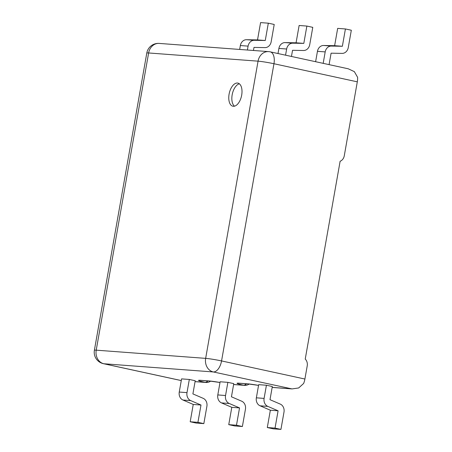 <?xml version="1.0" encoding="UTF-8"?>
<svg xmlns="http://www.w3.org/2000/svg" width="452" height="452" viewBox="0 0 452 452"><rect width="100%" height="100%" fill="white"/><g stroke="black" fill="none" stroke-linecap="round" stroke-linejoin="round"><path stroke-width="0.68" d="M229.085 94.185A11.825 6.271 -77.7 0 0 232.876 106.214A11.825 6.271 -77.7 0 0 241.684 95.129A11.825 6.271 -77.7 0 0 237.899 83.1A11.825 6.271 -77.7 0 0 229.085 94.185M239.351 83.801A11.825 6.271 -77.7 0 0 232.158 94.852A11.825 6.271 -77.7 0 0 234.492 106.18M253.453 50.477L253.99 47.409L265.013 47.613A7.125 6.023 94.3 0 0 271.166 41.782L274.217 24.464L268.318 23.182L265.262 40.499L254.239 40.29A7.125 6.023 94.3 0 0 248.091 46.127L240.351 45.545L239.662 49.443M240.351 45.545A7.125 6.023 -85.7 0 1 246.498 39.708L257.521 39.917L260.578 22.6L268.318 23.182M248.091 46.127L247.402 50.025M291.455 56.46L292.546 50.296L303.569 50.505A7.125 6.023 94.3 0 0 309.716 44.669L312.773 27.352L306.868 26.069L303.812 43.386L292.794 43.177A7.125 6.023 94.3 0 0 286.641 49.014L278.901 48.432L278.003 53.539M278.901 48.432A7.125 6.023 -85.7 0 1 285.054 42.595L296.071 42.804L299.128 25.487L306.868 26.069M286.641 49.014L285.557 55.178M329.079 64.63L331.096 53.183L342.119 53.392A7.125 6.023 94.3 0 0 348.266 47.556L351.323 30.239L345.418 28.956L342.367 46.273L331.344 46.064A7.125 6.023 94.3 0 0 325.191 51.901L317.451 51.319L315.62 61.709M317.451 51.319A7.125 6.023 -85.7 0 1 323.604 45.482L334.627 45.692L337.678 28.374L345.418 28.956M325.191 51.901L323.174 63.348M225.542 395.517A7.125 6.023 94.3 0 0 229.26 403.495L221.52 402.913L231.797 407.331L228.746 424.648L234.644 425.931L242.385 426.513L245.442 409.196A7.125 6.023 94.3 0 0 241.724 401.218L231.447 396.794L233.769 383.629L227.864 382.347L220.124 381.77L217.802 394.935L225.542 395.517L227.864 382.347M189.315 379.46L195.219 380.742L192.897 393.907L203.174 398.331A7.125 6.023 94.3 0 1 206.892 406.308L203.835 423.626L197.931 422.343L200.987 405.026L190.704 400.608L182.964 400.026A7.125 6.023 -85.7 0 1 179.252 392.048L181.574 378.883L189.315 379.46L186.992 392.624A7.125 6.023 94.3 0 0 190.704 400.608M266.42 385.234L258.68 384.658L256.357 397.822L264.098 398.404L266.42 385.234L272.319 386.516L269.997 399.687L280.28 404.105A7.125 6.023 94.3 0 1 283.992 412.083L280.941 429.4L275.036 428.117L278.087 410.8L267.81 406.382L260.07 405.8A7.125 6.023 -85.7 0 1 256.357 397.822M304.902 379.036L307.224 365.871A7.125 6.023 94.3 0 0 305.241 359.063L340.119 161.262A7.125 6.023 94.3 0 0 344.271 155.787L357.306 81.835L273.963 63.732L221.559 360.933L304.902 379.036A11.684 6.198 102.3 0 1 303.62 383.482L298.67 387.963L292.026 388.918L213.31 371.951L103.875 363.753L181.275 380.567M181.269 380.595L103.423 363.685A11.684 6.198 102.3 0 0 103.875 363.753A11.684 9.876 94.3 0 1 96.219 350.164A11.684 0.734 10 0 0 94.395 350.238L146.798 53.037A11.684 0.734 10 0 1 148.629 52.963A11.684 9.876 94.3 0 1 159.177 43.415L268.612 51.613A11.684 9.876 94.3 0 0 258.058 61.161L148.629 52.963L96.219 350.164L205.654 358.363L258.058 61.161A11.684 0.734 10 0 1 273.963 63.732A11.684 6.198 102.3 0 0 270.217 51.844L348.221 68.789L354.34 71.631L357.605 77.32A11.684 6.198 102.3 0 1 357.306 81.835M203.835 423.626L196.095 423.044L190.19 421.761L193.247 404.444L182.964 400.026M190.19 421.761L197.931 422.343M221.52 402.913A7.125 6.023 -85.7 0 1 217.802 394.935M229.26 403.495L239.537 407.913L236.486 425.23L242.385 426.513M228.746 424.648L236.486 425.23M280.941 429.4L273.2 428.818L267.296 427.536L270.347 410.218L260.07 405.8M264.098 398.404A7.125 6.023 94.3 0 0 267.81 406.382M267.296 427.536L275.036 428.117M270.347 410.218L278.087 410.8M231.797 407.331L239.537 407.913M193.247 404.444L200.987 405.026M334.627 45.692L342.367 46.273M296.071 42.804L303.812 43.386M257.521 39.917L265.262 40.499M195.066 381.607L204.988 382.313A7.125 3.78 -77.7 0 0 207.694 380.889M220 382.482A14.249 0.893 -170 0 0 208.666 380.912L200.773 380.318A14.249 0.893 -170 0 0 204.988 382.313M233.616 384.494L243.543 385.206A7.125 3.78 -77.7 0 0 246.244 383.776M258.55 385.37A14.249 0.893 -170 0 0 247.216 383.799L239.323 383.206A14.249 0.893 -170 0 0 243.543 385.206M272.166 387.381L290.755 388.771M221.559 360.933A11.684 6.198 102.3 0 1 213.31 371.951A11.684 9.876 94.3 0 1 205.654 358.363A11.684 0.734 10 0 1 221.559 360.933M179.252 392.048L186.992 392.624M323.604 45.482L331.344 46.064M285.054 42.595L292.794 43.177M246.498 39.708L254.239 40.29M195.055 381.652L205.926 382.471A7.125 6.023 -85.7 0 1 205.225 382.369A7.125 3.78 -77.7 0 0 207.96 380.906M200.773 380.318A7.125 6.023 94.3 0 0 201.473 380.42L200.948 380.352M208.666 380.912A7.125 6.023 94.3 0 0 209.366 381.013L201.473 380.42M246.509 383.793A7.125 3.78 -77.7 0 1 243.775 385.257A7.125 6.023 94.3 0 0 244.481 385.358A7.125 7.125 0 0 0 249.199 384.019M239.323 383.206A7.125 6.023 94.3 0 0 240.029 383.307L239.498 383.239M247.216 383.799A7.125 6.023 94.3 0 0 247.922 383.901L240.029 383.307M94.395 350.238A11.684 11.684 0 0 0 103.423 363.685M159.177 43.415A11.684 11.684 0 0 0 146.798 53.037M270.217 51.844A11.684 11.684 0 0 0 268.612 51.613M209.366 381.013L219.994 382.499M233.611 384.545L244.481 385.358M247.922 383.901L258.55 385.386M272.16 387.432L292.026 388.918M205.926 382.471A7.125 7.125 0 0 0 210.643 381.132"/></g></svg>
